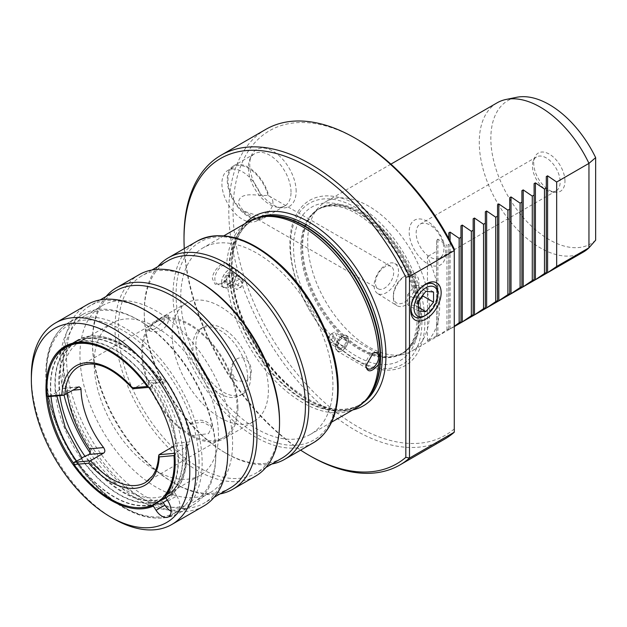 <?xml version="1.0" encoding="UTF-8"?>
<svg xmlns="http://www.w3.org/2000/svg" width="627" height="627" viewBox="0 0 627 627"><rect width="100%" height="100%" fill="white"/><g stroke="black" fill="none" stroke-linecap="round" stroke-linejoin="round"><path stroke-width="0.47" stroke-dasharray="3.13 2.35" d="M184.267 248.613A176.242 101.754 -120 0 0 300.615 450.131M184.009 237.092A178.828 103.251 -120 0 0 310.459 456.111M265.832 129.366A178.828 103.251 -120 0 0 265.832 335.86A178.828 103.251 -120 0 0 444.668 439.112M454.277 249.013L454.277 432.215M454.277 428.884A175.811 101.503 60 0 1 245.275 280.316A175.811 101.503 60 0 1 357.382 139.453M296.148 191.36A32.816 18.951 -120 0 0 277.15 154.038A32.816 18.951 -120 0 0 251.262 155.88A32.816 18.951 -120 0 0 249.734 164.564A32.816 18.951 -120 0 0 281.225 207.772A32.816 18.951 -120 0 0 296.148 191.36M424.879 321.972A95.445 55.105 60 0 1 357.382 360.94A95.445 55.105 60 0 1 289.893 244.044A95.445 55.105 -120 0 1 357.382 205.076A95.445 55.105 -120 0 1 424.879 321.972M421.916 321.675A92.984 53.687 60 0 1 356.167 359.632A92.984 53.687 60 0 1 290.411 245.753A92.984 53.687 -120 0 1 356.167 207.788A92.984 53.687 -120 0 1 421.916 321.675M429.597 311.682A86.181 49.76 -120 0 0 391.977 224.952A86.181 49.76 -120 0 0 325.57 201.863A86.181 49.76 -120 0 0 318.179 207.929A86.181 49.76 -120 0 0 307.716 241.317A86.181 49.76 60 0 0 340.085 322.153A86.181 49.76 60 0 0 402.8 354.498A86.181 49.76 60 0 0 411.751 351.136A86.181 49.76 60 0 0 429.597 311.682M427.465 341.064L427.465 256.615A86.181 49.76 -120 0 1 439.652 305.874A86.181 49.76 -120 0 1 427.465 341.064L436.604 335.79L436.604 336.754L446.973 329.802L448.791 328.752L448.791 329.716L454.277 326.283M583.298 252.093A86.181 49.76 60 0 1 516.883 229.004A86.181 49.76 60 0 1 479.263 142.274A86.181 49.76 -120 0 1 497.117 102.82M595.65 240.18A82.717 47.762 60 0 1 506.71 193.806A82.717 47.762 60 0 1 516.57 97.31M446.973 329.802L446.973 245.361L437.897 239.153L436.604 239.898L436.604 251.341L427.465 256.615M448.791 328.752L448.791 244.311L446.973 245.361M436.604 335.79L436.604 251.341M448.791 244.311L448.791 329.716M546.297 272.455L546.297 188.014M534.11 279.493L534.11 195.052M521.923 286.531L521.923 202.09M509.727 293.569L509.727 209.12M497.54 300.599L497.54 216.158M485.353 307.638L485.353 223.196M473.166 314.676L473.166 230.234M460.978 321.714L460.978 237.272M436.604 336.754L436.604 239.898M564.966 181.195A22.094 12.759 -120 0 0 552.183 156.076A22.094 12.759 -120 0 0 534.753 157.314A22.094 12.759 -120 0 0 533.726 163.161A22.094 12.759 -120 0 0 554.919 192.246A22.094 12.759 -120 0 0 564.966 181.195M551.243 191.752A19.609 11.317 60 0 0 556.102 190.914A19.609 11.317 60 0 0 560.162 181.94A19.609 11.317 -120 0 0 551.603 162.213A19.609 11.317 -120 0 0 536.493 156.954A19.609 11.317 -120 0 0 533.35 160.747A19.609 11.317 -120 0 0 532.433 165.936A19.609 11.317 60 0 0 551.243 191.752L554.919 192.246M443.877 249.076A19.609 11.317 60 0 1 439.817 258.05A19.609 11.317 60 0 1 424.714 252.799A19.609 11.317 60 0 1 416.156 233.072A19.609 11.317 -120 0 1 420.215 224.09A19.609 11.317 -120 0 1 435.318 229.349A19.609 11.317 -120 0 1 443.877 249.076M445.75 253.104A25.856 14.93 -120 0 0 427.465 221.433A25.856 14.93 -120 0 0 409.18 231.99A25.856 14.93 60 0 0 427.465 263.653A25.856 14.93 60 0 0 445.75 253.104M291.022 192.152A30.167 17.415 -120 0 0 277.855 161.797A30.167 17.415 -120 0 0 254.609 153.717A30.167 17.415 -120 0 0 249.765 159.548A30.167 17.415 -120 0 0 248.363 167.527A30.167 17.415 -120 0 0 277.299 207.239A30.167 17.415 -120 0 0 284.776 205.962A30.167 17.415 -120 0 0 291.022 192.152M272.941 202.592C272.839 199.48 271.452 197.223 268.779 195.836A30.167 17.415 -120 0 0 233.479 165.912A30.167 17.415 -120 0 0 227.233 179.722A30.167 17.415 -120 0 0 240.4 210.076A30.167 17.415 -120 0 0 263.646 218.157A30.167 17.415 -120 0 0 268.779 211.573C271.444 208.689 272.831 205.695 272.941 202.592M391.029 266.389A12.924 7.461 120 0 0 384.563 267.031A12.924 7.461 120 0 0 375.424 282.863A12.924 7.461 120 0 0 378.097 288.781A12.924 7.461 120 0 0 384.563 288.146A12.924 7.461 120 0 0 393.701 272.314A12.924 7.461 120 0 0 391.029 266.389L267.972 195.373L260.895 195.632C245.345 193.187 237.939 195.945 238.683 203.924L243.386 211.009L260.895 216.746L267.972 211.103L268.779 211.573M377.517 293.444A17.258 9.961 120 0 1 375.111 279.556A17.258 9.961 120 0 1 386.334 264.516A17.258 9.961 -60 0 1 394.767 263.559A17.258 9.961 -60 0 1 397.659 277.322A17.258 9.961 -60 0 1 386.334 292.699A17.258 9.961 120 0 1 377.517 293.444L396.875 305.623A18.128 10.463 -60 0 1 393.317 297.441A18.128 10.463 -60 0 1 406.139 275.245L406.139 275.245A18.128 10.463 -60 0 1 414.996 274.234A18.128 10.463 -60 0 1 418.029 288.686A18.128 10.463 -60 0 1 406.139 304.847A18.128 10.463 -60 0 1 396.875 305.623M404.611 276.123L406.139 275.245L404.611 276.123A15.973 9.225 120 0 0 393.317 295.685A15.973 9.225 120 0 0 404.611 302.206A15.973 9.225 -60 0 0 415.905 282.644A15.973 9.225 -60 0 0 404.611 276.123M260.895 216.746A29.085 16.796 60 0 1 257.015 220.743A29.085 16.796 60 0 1 234.6 212.953A29.085 16.796 60 0 1 221.903 183.68A29.085 16.796 -120 0 1 227.93 170.364L234.02 166.845A29.085 16.796 -120 0 0 234.02 200.428A29.085 16.796 -120 0 0 263.105 217.224A29.085 16.796 -120 0 0 267.972 211.103M260.895 195.632A29.085 16.796 -120 0 0 227.93 170.364M267.972 195.373A29.085 16.796 -120 0 0 234.02 166.845M410.763 309.15A18.92 10.925 -60 0 1 410.74 308.147A18.92 10.925 -60 0 1 424.111 284.979A18.92 10.925 -60 0 1 424.996 284.501M433.516 284.007A18.92 10.925 -60 0 1 436.486 299.15A18.92 10.925 -60 0 1 424.111 315.867A18.92 10.925 -60 0 1 414.596 316.776M424.111 284.979L425.945 283.921L424.111 284.979M437.803 292.872A18.928 10.933 -60 0 1 424.416 316.055M422.049 286.751A18.928 10.933 120 0 0 411.241 305.474M418.327 310.953L407.66 304.8L415.278 305.474L418.327 301.689M418.327 307.238L415.278 305.474M418.327 300.795L407.66 294.643L407.66 304.8M425.945 291.32L415.278 285.167L407.66 294.643M433.563 292.002L422.896 285.841L415.278 285.167M422.896 295.113L422.896 285.841M248.723 221.472A107.625 62.136 -120 0 0 226.739 263.081L229.121 265.472L230.093 269.328L229.121 274.391L226.739 278.741A107.625 62.136 -120 0 0 276.578 382.29A107.625 62.136 -120 0 0 356.348 407.879M230.093 269.328L230.093 270.033A10.777 6.223 120 0 1 222.475 283.224L226.739 278.741M234.592 268.991A10.777 6.223 -60 0 1 236.826 273.921A10.777 6.223 120 0 1 232.123 284.76A10.777 6.223 120 0 1 223.823 287.652A10.777 6.223 120 0 1 221.59 282.714A10.777 6.223 -60 0 1 229.208 269.524A10.777 6.223 -60 0 1 234.592 268.991L227.86 265.103A10.777 6.223 -60 0 0 219.56 267.988A10.777 6.223 -60 0 0 214.857 278.827A10.777 6.223 120 0 0 217.091 283.765A10.777 6.223 120 0 0 222.475 283.224M226.739 263.081C221.801 261.765 212.169 271.389 212.42 278.827L215.226 284.297L221.723 283.663M227.86 265.103A10.777 6.223 -60 0 1 230.093 270.033M332.929 384.994A107.625 62.136 -120 0 0 285.951 276.687A107.625 62.136 -120 0 0 203.023 247.861A107.625 62.136 -120 0 0 180.733 297.127A107.625 62.136 60 0 0 227.711 405.434A107.625 62.136 60 0 0 310.639 434.26A107.625 62.136 60 0 0 332.929 384.994M365.839 365.996L365.839 364.593A9.052 5.228 -60 0 1 372.234 353.51A9.052 5.228 -60 0 1 372.657 353.275M365.839 364.593A9.052 5.228 120 0 0 365.862 365.243M157.839 266.6A116.348 67.175 -120 0 0 144.241 311.063A116.348 67.175 60 0 0 226.512 453.564A116.348 67.175 60 0 0 271.82 464.019M281.829 458.243A113.981 65.804 60 0 1 224.834 452.592A113.981 65.804 60 0 1 144.241 312.998L144.241 311.063M167.848 260.824A113.981 65.804 -120 0 0 144.241 312.998M198.939 281.421A113.981 65.804 -120 0 0 141.953 275.778A113.981 65.804 -120 0 0 118.346 327.952A113.981 65.804 60 0 0 168.099 442.654A113.981 65.804 60 0 0 255.926 473.189A113.981 65.804 60 0 0 279.532 421.015M255.432 476.214A116.348 67.175 60 0 1 165.779 445.045A116.348 67.175 60 0 1 114.992 327.952A116.348 67.175 -120 0 1 139.084 274.697M106.041 296.508A116.348 67.175 -120 0 0 92.443 340.97A116.348 67.175 60 0 0 174.714 483.464A116.348 67.175 60 0 0 220.022 493.919M230.023 488.143A113.981 65.804 60 0 1 173.036 482.5A113.981 65.804 60 0 1 92.443 342.906L92.443 340.97M116.05 290.732A113.981 65.804 -120 0 0 92.443 342.906M147.141 311.329A113.981 65.804 -120 0 0 90.147 305.686A113.981 65.804 -120 0 0 66.54 357.86A113.981 65.804 60 0 0 116.293 472.562A113.981 65.804 60 0 0 204.128 503.097A113.981 65.804 60 0 0 227.734 450.923M203.634 506.122A116.348 67.175 60 0 1 113.981 474.945A116.348 67.175 60 0 1 63.194 357.86A116.348 67.175 -120 0 1 87.286 304.597M113.62 518.741A116.348 67.175 60 0 1 31.35 376.247M67.175 393.411A87.905 50.756 -120 0 1 66.807 390.723L64.416 388.097L59.769 389.814L55.654 392.188L56.516 392.408L47.887 396.679M82.082 458.29L81.251 458.157A90.061 51.994 -120 0 0 163.984 498.661A90.061 51.994 -120 0 0 182.637 457.428A90.061 51.994 -120 0 0 182.253 449.136L176.814 451.558L177.684 451.777L174.745 454.011M165.246 496.913A90.061 51.994 -120 0 0 178.068 460.069A90.061 51.994 -120 0 0 177.684 451.777M160.316 504.312L161.727 500.252A90.492 52.245 -120 0 0 164.658 498.771A90.492 52.245 -120 0 0 173.569 491.012L173.091 491.286L172.95 494.46L168.569 493.904A90.492 52.245 60 0 0 178.389 460.234A90.492 52.245 -120 0 0 138.888 369.17A90.492 52.245 -120 0 0 69.158 344.921A90.492 52.245 -120 0 0 67.575 345.9M64.918 347.875A90.492 52.245 -120 0 0 50.411 386.35A90.492 52.245 -120 0 0 50.975 396.405M59.769 389.814A90.061 51.994 60 0 1 78.038 340.296A90.061 51.994 60 0 1 160.771 380.793L151.248 385.676L152.087 385.809A90.061 51.994 -120 0 0 70.812 344.513M69.354 345.305A90.061 51.994 -120 0 0 50.701 386.538A90.061 51.994 -120 0 0 51.085 394.83M156.656 383.168A90.061 51.994 -120 0 0 73.923 342.671A90.061 51.994 -120 0 0 55.27 383.896A90.061 51.994 -120 0 0 55.654 392.188M173.091 491.286A90.492 52.245 -120 0 0 182.919 457.616A90.492 52.245 -120 0 0 143.418 366.552A90.492 52.245 -120 0 0 73.688 342.311A90.492 52.245 -120 0 0 54.941 383.732A90.492 52.245 -120 0 0 92.6 472.813A90.492 52.245 -120 0 0 161.249 500.526M76.478 460.916A90.492 52.245 -120 0 0 154.971 503.849M76.682 460.798A90.061 51.994 -120 0 0 159.415 501.302M148.434 386.922L149.492 387.306L152.087 385.809M81.776 457.859L81.251 458.157M188.578 444.778L173.891 446.095L175.474 443.179A66.791 38.56 -120 0 0 175.474 442.568A66.791 38.56 -120 0 0 152.91 383.034L148.019 380.628L162.667 379.319L167.135 381.757A87.905 50.756 -120 0 1 189.91 441.886L188.578 444.778L186.101 446.212L186.368 446.761A90.061 51.994 60 0 1 168.099 496.286A90.061 51.994 60 0 1 85.366 455.782M200.232 475.242A87.905 50.756 60 0 1 132.493 451.691A87.905 50.756 60 0 1 94.121 363.229A87.905 50.756 -120 0 1 112.327 322.983A87.905 50.756 -120 0 1 180.067 346.535A87.905 50.756 -120 0 1 218.439 435.005A87.905 50.756 60 0 1 200.232 475.242L168.201 493.739A87.905 50.756 60 0 0 186.407 453.493A87.905 50.756 -120 0 0 186.101 446.212L186.368 446.761L182.253 449.136M161.46 379.696L160.504 380.244L160.771 380.793L160.504 380.244A87.905 50.756 -120 0 0 80.295 341.48A87.905 50.756 -120 0 0 62.089 381.718A87.905 50.756 60 0 0 62.394 389.006M174.674 453.305L175.09 453.274M156.397 321.917A66.791 38.56 -120 0 1 207.866 339.81A66.791 38.56 -120 0 1 237.022 407.033A66.791 38.56 60 0 1 223.188 437.607A66.791 38.56 60 0 1 171.72 419.714A66.791 38.56 60 0 1 142.564 352.492A66.791 38.56 -120 0 1 156.397 321.917L78.704 366.779A66.791 38.56 60 0 1 133.676 388.568L146.773 381.004M148.748 387.368L149.492 387.306M237.939 407.558A68.084 39.305 -120 0 0 208.219 339.042A68.084 39.305 -120 0 0 155.755 320.797A68.084 39.305 -120 0 0 141.655 351.966A68.084 39.305 60 0 0 171.375 420.482A68.084 39.305 60 0 0 223.839 438.728A68.084 39.305 60 0 0 237.939 407.558M254.311 421.132A68.084 39.305 60 0 0 268.411 389.963A68.084 39.305 -120 0 0 238.691 321.447A68.084 39.305 -120 0 0 186.227 303.209A68.084 39.305 -120 0 0 172.119 334.379A68.084 39.305 60 0 0 201.839 402.895A68.084 39.305 60 0 0 254.311 421.132L223.839 438.728M236.528 359.13C248.762 351.637 257.877 375.432 245.196 381.459L236.183 380.793L231.551 371.944L233.503 361.951L236.528 359.13M154.508 329.104L164.062 320.797L168.334 314.636L163.169 316.776L151.64 324.598L148.92 330.539L154.508 329.104M208.517 433.641L211.855 426.956L202.952 422.206L191.188 423.64L188.437 426.062L187.724 431.501L192.622 435.608L208.517 433.641M247.689 378.003A38.78 22.392 -120 0 0 230.76 338.972A38.78 22.392 -120 0 0 200.875 328.587A38.78 22.392 -120 0 0 192.842 346.339A38.78 22.392 60 0 0 209.771 385.37A38.78 22.392 60 0 0 239.655 395.755A38.78 22.392 60 0 0 247.689 378.003M242.704 393.999A38.78 22.392 60 0 0 250.737 376.247A38.78 22.392 -120 0 0 233.808 337.216A38.78 22.392 -120 0 0 203.924 326.824A38.78 22.392 -120 0 0 195.89 344.576A38.78 22.392 60 0 0 212.819 383.606A38.78 22.392 60 0 0 242.704 393.999L239.655 395.755M102.303 305.631A107.946 62.324 -120 0 1 185.49 334.552A107.946 62.324 -120 0 1 232.609 443.179A107.946 62.324 60 0 1 210.249 492.595A107.946 62.324 60 0 1 127.069 463.674A107.946 62.324 60 0 1 79.95 355.047A107.946 62.324 -120 0 1 102.303 305.631L85.546 315.31A107.946 62.324 -120 0 0 63.194 364.718A107.946 62.324 60 0 0 66.807 393.623M215.845 452.859A107.946 62.324 -120 0 0 139.523 320.656L137.995 319.77A110.101 63.57 -120 0 1 215.845 454.614L215.845 452.859A107.946 62.324 60 0 1 193.492 502.274A107.946 62.324 60 0 1 68.069 398.537M139.523 320.656A107.946 62.324 -120 0 0 85.546 315.31M137.995 319.77A110.101 63.57 -120 0 0 82.944 314.323A110.101 63.57 -120 0 0 60.145 364.718A110.101 63.57 60 0 0 64.056 395.128M215.845 454.614A110.101 63.57 60 0 1 193.045 505.017A110.101 63.57 60 0 1 90.131 452.937M59.847 395.606A90.492 52.245 60 0 1 58.773 381.522A90.492 52.245 -120 0 1 77.513 340.093A90.492 52.245 -120 0 1 147.251 364.342A90.492 52.245 -120 0 1 186.752 455.406A90.492 52.245 60 0 1 168.005 496.835A90.492 52.245 60 0 1 84.841 456.088M137.141 507.674A90.492 52.245 60 0 1 73.994 463.808M47.574 396.468A90.492 52.245 60 0 1 52.699 361.411M110.877 351.089A90.492 52.245 60 0 1 111.183 351.261A90.492 52.245 60 0 1 175.168 462.091A90.492 52.245 60 0 1 175.168 462.444M168.569 493.904L165.348 495.761M167.903 501.059L176.743 495.957L173.569 491.012M176.743 495.957A12.924 7.461 60 0 1 177.284 511.773A12.924 7.461 60 0 1 171.116 511.295M161.727 500.252L163.333 502.768M335.555 347.107A9.052 5.228 120 0 0 337.428 351.245A9.052 5.228 120 0 0 341.95 350.799A9.052 5.228 120 0 0 348.346 339.716A9.052 5.228 -60 0 0 346.472 335.57A9.052 5.228 -60 0 0 339.505 338A9.052 5.228 -60 0 0 335.555 347.107M348.346 340.069A8.621 4.977 120 0 1 342.256 350.618A8.621 4.977 120 0 1 336.158 347.107A8.621 4.977 -60 0 1 342.256 336.55A8.621 4.977 -60 0 1 348.346 340.069L348.346 339.716M337.498 346.331A6.725 3.88 -60 0 1 342.256 338.094A6.725 3.88 -60 0 1 347.005 340.837A6.725 3.88 120 0 1 342.256 349.074A6.725 3.88 120 0 1 337.498 346.331L339.716 349.114L344.152 346.551L346.37 340.837L344.152 337.687L341.339 338.627L339.716 340.249L337.498 345.963L327.819 340.367L330.037 334.653L334.465 332.098L336.683 335.249L334.465 340.963L330.037 343.525L327.819 340.367M344.152 337.687L334.465 332.098M346.37 340.837L336.683 335.249M328.666 338.415A3.276 1.889 -60 0 1 330.978 334.403A3.276 1.889 -60 0 1 333.298 335.735A3.276 1.889 -60 0 1 330.978 339.756A3.276 1.889 -60 0 1 328.666 338.415M344.152 346.551L334.465 340.963M339.716 349.114L330.037 343.525M339.716 340.249L330.037 334.653M221.59 282.714L221.59 282.362A10.345 5.972 120 0 0 228.902 286.586A10.345 5.972 120 0 0 236.214 273.921A10.345 5.972 -60 0 0 228.902 269.696L229.208 269.524M221.59 282.362A10.345 5.972 -60 0 1 228.902 269.696M229.819 283.106L228.902 283.631A6.725 3.88 120 0 1 224.152 280.888A6.725 3.88 -60 0 1 228.902 272.651A6.725 3.88 -60 0 1 233.659 275.402L231.441 281.484L229.819 283.106L227.005 284.039L224.795 280.888L227.005 275.175L231.441 272.612L233.659 275.77L243.339 281.358L241.121 287.072L236.692 289.635L234.474 286.476L236.692 280.763L241.121 278.208L243.339 281.358M228.902 283.631A6.725 3.88 120 0 0 233.659 275.402M227.005 275.175L236.692 280.763M224.795 280.888L234.474 286.476M237.86 285.99A3.276 1.889 -60 0 1 240.18 281.978A3.276 1.889 -60 0 1 242.492 283.318A3.276 1.889 -60 0 1 240.18 287.331A3.276 1.889 -60 0 1 237.86 285.99M227.005 284.039L236.692 289.635M231.441 281.484L241.121 287.072M231.441 272.612L241.121 278.208M352.774 409.94A109.349 63.131 60 0 1 272.816 369.601A109.349 63.131 60 0 1 231.308 266.514A109.349 63.131 60 0 1 245.149 223.533M418.781 319.864A88.556 51.124 60 0 1 356.167 356.018A88.556 51.124 60 0 1 293.546 247.563A88.556 51.124 -120 0 1 356.167 211.409A88.556 51.124 -120 0 1 418.781 319.864M418.781 315.64A83.383 48.138 60 0 1 401.515 353.808A83.383 48.138 60 0 1 337.255 331.471A83.383 48.138 60 0 1 300.858 247.563A83.383 48.138 -120 0 1 318.132 209.387A83.383 48.138 -120 0 1 382.384 231.731A83.383 48.138 -120 0 1 418.781 315.64M419.745 315.083A83.383 48.138 -120 0 0 383.348 231.175A83.383 48.138 -120 0 0 319.096 208.83A83.383 48.138 -120 0 0 301.822 247.007A83.383 48.138 60 0 0 338.219 330.915A83.383 48.138 60 0 0 402.471 353.252L401.515 353.808C411.563 348.016 416.814 335.994 417.268 317.748C417.598 291.359 402.683 256.271 381.106 233.338C356.191 208.689 335.194 200.711 318.132 209.387L312.795 214.011A83.556 48.24 -120 0 0 302.645 246.387A83.556 48.24 60 0 0 334.026 324.762A83.556 48.24 60 0 0 394.838 356.12L402.471 353.252A83.383 48.138 60 0 0 419.745 315.083M318.179 207.929L312.795 214.011A83.556 48.24 -120 0 1 379.045 225.265A83.556 48.24 -120 0 1 420.819 314.613A83.556 48.24 60 0 1 394.838 356.12L402.8 354.498M450.084 328.971L450.084 240.878M437.897 336.001L437.897 239.153M363.362 402.597A106.762 61.634 60 0 1 360.18 404.666A106.762 61.634 60 0 1 277.91 376.067A106.762 61.634 60 0 1 231.308 268.622A106.762 61.634 60 0 1 253.426 219.756A106.762 61.634 60 0 1 256.804 218.031M365.776 400.065A106.762 61.634 60 0 1 358.432 405.677A106.762 61.634 60 0 1 277.447 378.41A106.762 61.634 60 0 1 229.615 272.855M229.615 266.475A106.762 61.634 60 0 1 251.67 220.767A106.762 61.634 60 0 1 260.205 217.208M229.121 274.391A106.849 61.689 -120 0 0 284.297 385.824A106.849 61.689 -120 0 0 367.156 398.506L358.432 405.677L360.18 404.666C340.32 414.933 316.4 408.342 288.428 384.892C255.941 356.747 231.481 305.702 232.068 267.572C232.484 243.974 239.6 228.04 253.426 219.756L251.67 220.767L262.243 216.793A106.849 61.689 -120 0 0 229.121 265.472M337.577 387.682A114.192 65.929 60 0 1 256.827 434.299A114.192 65.929 60 0 1 176.085 294.439A114.192 65.929 60 0 1 256.827 247.822A114.192 65.929 60 0 1 337.577 387.682M313.484 442.701A116.348 67.175 60 0 1 223.823 411.531A116.348 67.175 60 0 1 173.036 294.439A116.348 67.175 60 0 1 197.137 241.183M63.343 388.458L78.03 387.141M185.576 446.698C187.058 470.023 181.266 485.706 168.201 493.739A87.905 50.756 60 0 1 87.984 454.975M189.91 441.886L175.474 443.179M152.91 383.034L167.135 381.757M66.807 390.723L72.748 390.19M159.266 454.536A66.791 38.56 60 0 1 145.495 482.469L223.188 437.607M82.944 314.323L69.236 322.239A110.101 63.57 -120 0 1 154.077 351.731A110.101 63.57 -120 0 1 202.137 462.53A110.101 63.57 60 0 1 179.338 512.933A110.101 63.57 60 0 1 94.489 483.441A110.101 63.57 60 0 1 46.429 372.642A110.101 63.57 -120 0 1 69.236 322.239C53.851 331.769 46.045 348.863 45.802 373.52C45.301 412.002 69.033 462.287 101.253 491.262C130.424 516.938 156.452 524.164 179.338 512.933L193.045 505.017M199.088 462.53A107.946 62.324 -120 0 0 122.759 330.327A107.946 62.324 -120 0 0 46.429 374.397A107.946 62.324 60 0 0 122.759 506.6A107.946 62.324 60 0 0 199.088 462.53M454.277 326.581L411.751 351.136M390.911 164.133L325.57 201.863M533.35 160.747L534.753 157.314M556.102 190.914L439.817 258.05M536.493 156.954L420.215 224.09M249.765 159.548L251.262 155.88M254.609 153.717L233.479 165.912M243.386 211.009L378.097 288.781M393.317 295.685L393.317 297.441M394.767 263.559L414.996 274.234M257.015 220.743L263.105 217.224M284.776 205.962L263.646 218.157M277.299 207.239L281.225 207.772M410.74 308.147L410.74 310.255M223.98 235.752L203.023 247.861M372.234 353.51L373.112 353.001M331.605 422.159L310.639 434.26M224.834 452.592L226.512 453.564M151.953 270.002L141.953 275.778M265.934 467.413L255.926 473.189M173.036 482.5L174.714 483.464M100.155 299.91L90.147 305.686M214.128 497.321L204.128 503.097M56.861 395.872L56.516 392.408M151.248 385.676C166.139 407.166 174.659 429.127 176.814 451.558M167.284 500.087L172.95 494.46M168.099 496.286L163.984 498.661M78.038 340.296L73.923 342.671M112.327 322.983L80.295 341.48C99.865 328.979 136.177 346.175 159.995 380.769M64.416 388.097L79.065 386.788M148.019 380.628L162.667 379.319M186.227 303.209L155.755 320.797M203.924 326.824L200.875 328.587M211.855 426.963A14.006 14.006 0 0 0 188.437 426.062M233.503 361.951A14.006 14.006 0 0 0 236.183 380.793M148.92 330.539A14.006 14.006 0 0 0 168.334 314.636M210.249 492.595L193.492 502.274M168.005 496.835L164.658 498.771M69.158 344.921L65.937 346.778M77.513 340.093L73.688 342.311M111.183 351.261L110.571 350.908M175.168 462.091L175.168 462.797M177.284 511.773L168.444 516.875M367.712 368.731L337.428 351.245M376.764 353.056L346.472 335.57M341.339 338.627L342.256 338.094M223.823 287.652L217.091 283.765"/><path stroke-width="0.94" d="M300.615 450.131A176.242 101.754 -120 0 0 308.625 455.061A176.242 101.754 -120 0 0 405.834 457.334L405.834 277.212A176.242 101.754 -120 0 0 267.29 151.53A176.242 101.754 -120 0 0 184.009 239.2A176.242 101.754 -120 0 0 184.267 248.613M405.834 277.212L409.486 276.476A178.828 103.251 -120 0 0 221.041 155.23A178.828 103.251 -120 0 0 184.009 237.092L184.009 239.2M308.625 455.061L310.459 456.111A178.828 103.251 -120 0 0 399.877 464.968A178.828 103.251 -120 0 0 409.486 458.071L409.486 276.476L454.277 250.612A178.828 103.251 -120 0 0 355.25 138.222A178.828 103.251 -120 0 0 265.832 129.366L221.041 155.23M399.877 464.968L444.668 439.112A178.828 103.251 -120 0 0 454.277 432.215L409.486 458.071L405.834 457.334M355.25 138.222L357.382 139.453A175.811 101.503 60 0 1 454.277 249.013L454.277 432.215M425.945 283.921A21.506 12.415 -60 0 1 441.149 292.699A21.506 12.415 -60 0 1 425.945 319.033A21.506 12.415 -60 0 1 410.74 310.255A21.506 12.415 -60 0 1 425.945 283.921L425.945 283.921M595.65 157.643A82.717 47.762 60 0 0 516.57 97.31L506.06 99.458A86.181 49.76 -120 0 1 588.957 163.381L595.65 157.643L595.65 240.18L588.957 247.822L556.666 266.467L556.666 182.026L547.59 175.819L546.297 176.571L546.297 188.014L544.479 189.064L535.403 182.857L534.11 183.601L534.11 195.052L532.284 196.102L523.216 189.895L521.923 190.639L521.923 202.09L520.096 203.14L511.021 196.933L509.727 197.677L509.727 209.12L507.909 210.17L498.833 203.971L497.54 204.715L497.54 216.158L495.722 217.208L486.646 211.009L485.353 211.754L485.353 223.196L483.535 224.247L474.459 218.039L473.166 218.792L473.166 230.234L471.347 231.285L462.271 225.077L460.978 225.822L460.978 237.272L459.16 238.323L450.084 232.115L448.791 232.86L448.791 238.487L448.791 232.86M546.297 273.419L546.297 272.455L546.297 273.419L547.59 272.674L556.666 266.467M546.297 176.571L546.297 272.455L544.479 273.505L544.479 189.064M534.11 280.457L534.11 279.493L534.11 280.457L535.403 279.713L544.479 273.505M534.11 183.601L534.11 279.493L532.284 280.543L532.284 196.102M521.923 287.495L521.923 286.531L521.923 287.495L523.216 286.751L532.284 280.543M521.923 190.639L521.923 286.531L520.096 287.581L520.096 203.14M509.727 294.533L509.727 293.569L509.727 294.533L520.096 287.581M509.727 197.677L509.727 293.569L507.909 294.619L507.909 210.17M497.54 301.571L497.54 300.599L497.54 301.571L507.909 294.619M497.54 204.715L497.54 300.599L495.722 301.65L495.722 217.208M485.353 308.602L485.353 307.638L485.353 308.602L486.646 307.857L495.722 301.65M485.353 211.754L485.353 307.638L483.535 308.688L483.535 224.247M473.166 315.64L473.166 314.676L473.166 315.64L474.459 314.895L483.535 308.688M473.166 218.792L473.166 314.676L471.347 315.726L471.347 231.285M460.978 322.678L460.978 321.714L460.978 322.678L462.271 321.933L471.347 315.726M460.978 225.822L460.978 321.714L459.16 322.764L459.16 238.323M454.277 326.283L459.16 322.764M556.666 182.026L588.957 163.381L588.957 247.822A86.181 49.76 60 0 1 583.298 252.093L454.277 326.581M506.06 99.458A86.181 49.76 -120 0 0 497.117 102.82L390.911 164.133M424.996 284.501A18.92 10.925 -60 0 1 433.359 283.921A18.92 10.925 -60 0 1 433.516 284.007M422.049 286.751A18.928 10.933 120 0 1 424.416 285.144A18.928 10.933 -60 0 1 433.672 284.086A18.928 10.933 -60 0 1 437.803 292.872L437.803 294.627A16.772 9.687 -60 0 1 425.945 315.177L424.416 316.055L425.945 315.177A16.772 9.687 120 0 1 414.079 308.327A16.772 9.687 120 0 1 425.945 287.777A16.772 9.687 -60 0 1 437.803 294.627M411.241 305.474A18.928 10.933 120 0 0 414.745 316.87A18.928 10.933 120 0 0 424.416 316.055M414.596 316.776A18.92 10.925 -60 0 1 414.447 316.682A18.92 10.925 -60 0 1 410.763 309.15M418.327 310.953L425.945 311.635L433.563 302.159L433.563 292.002L425.945 291.32L418.327 300.795L418.327 310.953M425.945 311.635L418.327 307.238M433.563 302.159L422.896 295.999L422.896 295.113M418.327 301.689L422.896 295.999M331.605 422.159L356.348 407.879A107.625 62.136 -120 0 0 365.565 400.3A107.625 62.136 -120 0 0 378.449 364.655L380.04 357.202L378.449 352.35A107.625 62.136 -120 0 0 335.845 254.891A107.625 62.136 -120 0 0 259.899 217.271A107.625 62.136 -120 0 0 248.723 221.472L223.98 235.752M378.449 364.655C371.584 372.399 367.375 372.846 365.839 365.996L373.112 353.001L378.449 352.35M372.657 353.275A9.052 5.228 -60 0 1 376.764 353.056A9.052 5.228 -60 0 1 378.637 357.202A9.052 5.228 120 0 1 374.687 366.309A9.052 5.228 120 0 1 367.712 368.731A9.052 5.228 120 0 1 365.862 365.243M313.484 442.701C329.708 432.654 337.945 414.604 338.212 388.56C338.729 348.134 313.962 295.341 280.198 264.657C249.178 237.084 221.488 229.263 197.137 241.183A116.348 67.175 60 0 1 286.79 272.353A116.348 67.175 60 0 1 337.577 389.438A116.348 67.175 60 0 1 313.484 442.701L284.689 459.325A116.348 67.175 60 0 0 308.782 406.061A116.348 67.175 -120 0 0 257.995 288.976A116.348 67.175 -120 0 0 168.342 257.807A116.348 67.175 -120 0 0 157.839 266.6M284.689 459.325A116.348 67.175 60 0 1 271.82 464.019M151.953 270.002L167.848 260.824A113.981 65.804 -120 0 1 255.683 291.359A113.981 65.804 -120 0 1 305.427 406.061A113.981 65.804 60 0 1 281.829 458.243L265.934 467.413M116.544 287.715A116.348 67.175 -120 0 1 206.197 318.884A116.348 67.175 -120 0 1 256.984 435.969A116.348 67.175 60 0 1 232.883 489.232L255.432 476.214A116.348 67.175 60 0 0 279.532 422.951L279.532 421.015A113.981 65.804 -120 0 0 198.939 281.421L197.262 280.457A116.348 67.175 -120 0 0 139.084 274.697L116.544 287.715A116.348 67.175 -120 0 0 106.041 296.508M279.532 422.951A116.348 67.175 -120 0 0 197.262 280.457M232.883 489.232A116.348 67.175 60 0 1 220.022 493.919M100.155 299.91L116.05 290.732A113.981 65.804 -120 0 1 203.877 321.267A113.981 65.804 -120 0 1 253.629 435.969A113.981 65.804 60 0 1 230.023 488.143L214.128 497.321M171.79 524.501L203.634 506.122A116.348 67.175 60 0 0 227.734 452.859L227.734 450.923A113.981 65.804 -120 0 0 147.141 311.329L145.464 310.365A116.348 67.175 -120 0 0 87.286 304.597L55.45 322.983A116.348 67.175 -120 0 0 31.35 376.247L31.35 379.766A112.037 64.683 60 0 0 110.571 516.977L113.62 518.741A116.348 67.175 60 0 0 171.79 524.501A116.348 67.175 60 0 0 195.89 471.238A116.348 67.175 -120 0 0 145.103 354.153A116.348 67.175 -120 0 0 55.45 322.983M227.734 452.859A116.348 67.175 -120 0 0 145.464 310.365M31.35 379.766A112.037 64.683 -120 0 1 110.571 334.026A112.037 64.683 -120 0 1 189.793 471.238A112.037 64.683 60 0 1 110.571 516.977M154.971 503.849A90.492 52.245 -120 0 0 156.719 503.144L153.497 505.001L153.356 506.083A91.354 52.746 60 0 1 50.16 417.041A91.354 52.746 60 0 1 110.571 350.908A91.354 52.746 60 0 1 175.168 462.797A91.354 52.746 60 0 1 165.207 496.843L165.348 495.761A90.492 52.245 60 0 0 175.168 462.444M153.356 506.083L156.06 510.3A12.924 7.461 -120 0 0 168.444 516.875A12.924 7.461 -120 0 0 167.903 501.059L165.207 496.843M47.205 396.225L61.869 394.916L63.695 395.261L47.887 396.679L47.205 396.225A90.061 51.994 -120 0 1 65.545 347.507A90.061 51.994 -120 0 1 147.188 386.483L148.434 386.922M148.748 387.368L133.402 388.74L132.43 387.799L147.188 386.483M73.955 464.529L74.088 462.295L90.186 460.853L88.721 463.204L73.955 464.529A90.061 51.994 -120 0 0 155.606 503.497A90.061 51.994 -120 0 0 174 455.586L159.242 456.903L158.607 456.088L158.999 454.708L174.674 453.305M72.748 390.19L81.032 389.453L80.82 388.144L79.065 386.788L63.695 395.261M74.088 462.295L82.082 458.29L65.247 427.559L56.861 395.872M67.575 345.9A90.492 52.245 -120 0 0 64.918 347.875M70.812 344.513A90.061 51.994 -120 0 0 69.354 345.305L65.545 347.507M50.975 396.405A90.492 52.245 -120 0 0 76.478 460.916M156.719 503.144L160.316 504.312L167.284 500.087M155.606 503.497L159.415 501.302A90.061 51.994 -120 0 0 165.246 496.913M174.745 454.011L174 455.586M81.032 389.453A66.791 38.56 -120 0 0 103.58 447.568C105.234 450.108 105.25 451.957 103.62 453.109L88.94 454.426L81.776 457.859M103.62 453.109L90.186 460.853M67.175 393.411A87.905 50.756 -120 0 0 89.355 448.838C90.743 451.338 90.601 453.203 88.94 454.426M173.71 446.197L158.999 454.708M64.926 394.712A66.791 38.56 60 0 1 78.704 366.779C93.972 359.459 111.771 366.56 132.109 388.082L132.43 387.799A68.946 39.807 60 0 0 61.869 394.916M68.069 398.537A107.946 62.324 60 0 1 66.807 393.623M90.131 452.937A110.101 63.57 60 0 1 64.056 395.128M84.841 456.088A90.492 52.245 60 0 1 59.847 395.606M153.497 505.001A90.492 52.245 60 0 1 137.141 507.674M73.994 463.808A90.492 52.245 60 0 1 47.574 396.468M52.699 361.411A90.492 52.245 60 0 1 65.937 346.778A90.492 52.245 60 0 1 110.877 351.089M171.116 511.295A12.924 7.461 60 0 1 164.893 505.197L163.333 502.768M245.149 223.533A109.349 63.131 60 0 1 331.761 239.318A109.349 63.131 60 0 1 385.95 355.791A109.349 63.131 60 0 1 352.774 409.94M474.459 314.895L474.459 218.039M547.59 272.674L547.59 175.819M535.403 279.713L535.403 182.857M523.216 286.751L523.216 189.895M511.021 293.781L511.021 196.933M498.833 300.819L498.833 203.971M486.646 307.857L486.646 211.009M462.271 321.933L462.271 225.077M450.084 240.878L450.084 232.115M256.804 218.031A106.762 61.634 60 0 1 337.82 250.651A106.762 61.634 60 0 1 382.29 355.791A106.762 61.634 60 0 1 363.362 402.597M260.205 217.208A106.762 61.634 60 0 1 339.058 255.032A106.762 61.634 60 0 1 380.542 356.802A106.762 61.634 60 0 1 365.776 400.065M365.565 400.3L367.156 398.506A106.849 61.689 -120 0 0 358.001 282.652A106.849 61.689 -120 0 0 262.243 216.793L259.899 217.271M159.242 456.903A68.946 39.807 60 0 1 88.721 463.204M103.58 447.568L89.355 448.838M158.607 456.088C158.098 464.301 156.068 470.932 152.51 475.971L145.495 482.469A66.791 38.56 60 0 1 90.523 460.68M156.06 510.3L164.893 505.197M197.137 241.183L168.342 257.807"/></g></svg>
